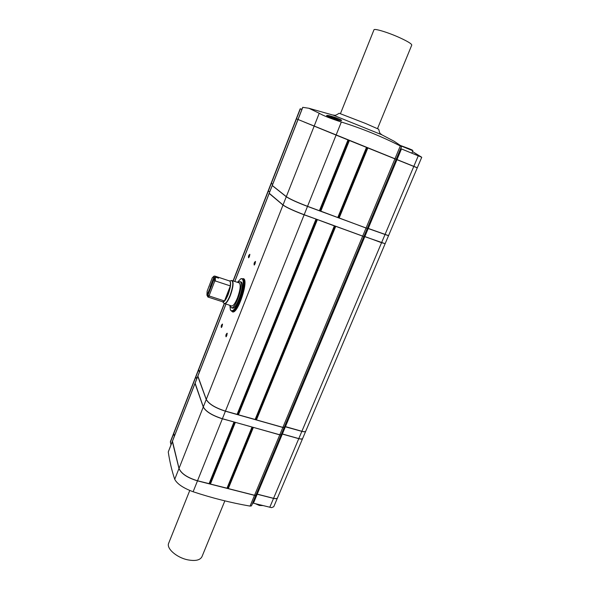 <?xml version="1.0" encoding="UTF-8"?>
<svg xmlns="http://www.w3.org/2000/svg" width="590" height="590" viewBox="0 0 590 590"><rect width="100%" height="100%" fill="white"/><g stroke="black" fill="none" stroke-linecap="round" stroke-linejoin="round"><path stroke-width="0.89" d="M172.302 441.468L168.261 451.984C169.758 461.859 171.911 470.968 174.721 479.294C177.133 483.918 183.269 488.07 193.122 491.75C211.935 497.997 230.904 502.783 250.042 506.095L251.421 505.896L255.905 495.165L254.519 495.349L197.488 480.857C187.377 477.789 181.204 473.667 178.984 468.497L172.317 441.431M170.989 444.838L170.377 441.718L173.703 433.193M277.507 497.857L273.745 506.736L271.533 507.643L253.442 503.204L257.196 494.228L256.333 494.132M251.886 505.018L252.682 503.108L253.442 503.204M297.987 119.475L302.729 107.328L308.872 108.265L333.262 115.161L381.656 134.712L394.186 141.283L401.665 146.335L400.713 148.614L421.739 157.265L413.251 152.014L420.095 156.431M300.207 108.811L301.918 109.416M363.816 236.553L334.825 225.992M363.86 236.627L284.233 427.322L282.883 427.381L256.444 419.896L256.126 419.63L335.334 226.228M284.587 426.481L285.442 426.622L364.812 236.649L363.971 236.369M385.123 243.67L364.812 236.649M385.13 243.722L305.76 431.143C305.362 431.814 304.071 431.865 301.881 431.283L285.442 426.622M226.287 336.551L227.231 333.549M226.789 335.592L226.036 336.802C225.623 335.349 226 334.154 227.165 333.21L226.789 335.592M221.597 327.303L222.511 324.404M222.083 326.358L221.346 327.553C220.977 326.152 221.346 324.987 222.452 324.058L222.083 326.358M248.862 257.572L249.865 254.637M249.445 256.473L248.604 257.808C248.25 256.37 248.648 255.197 249.813 254.29L249.445 256.473M254.489 264.814L255.522 261.783M255.094 263.693L254.224 265.058C253.825 263.568 254.238 262.358 255.463 261.429L255.094 263.693M230.218 305.517L231.332 307.744C235.44 309.89 244.481 282.352 239.916 281.6L237.947 282.47M239.916 281.6L240.986 281.954C245.573 282.713 236.531 310.244 232.401 308.091L231.332 307.744M215.313 280.965L214.62 281.437L209.266 295.325L209.487 296.084L224.495 300.974L230.358 285.921L215.313 280.965L215.416 277.101L214.782 277.411L214.62 281.437M224.495 300.974L228.035 294.499L230.358 285.921M300.214 108.796L301.992 109.224M174.323 436.298L173.681 433.237M277.492 497.886C277.027 498.727 275.707 498.897 273.531 498.395L257.196 494.228M302.663 438.451L277.529 497.805C277.064 498.646 275.744 498.816 273.568 498.307L257.225 494.147L282.33 434.063L281.474 433.93M256.37 494.051L257.225 494.147M281.128 434.749L255.942 495.084L254.556 495.268L228.301 488.594L227.998 488.306L252.992 427.278M227.268 487.93L227.998 488.306M252.151 427.108L227.15 488.232L210.416 484.043L210.114 483.756L234.997 422.241M209.369 483.387L210.114 483.756M234.142 422.064L209.251 483.675L197.517 480.769C187.406 477.701 181.241 473.586 179.021 468.416L172.457 441.246M174.352 436.217L173.711 433.156L195.858 376.368M401.466 148.923L397.011 159.58L417.3 167.752L421.747 157.265M397.011 159.58L396.178 159.241M302.803 107.321L298.046 119.497L396.178 159.248L401.51 146.482L401.2 146.173L401.665 146.335M300.177 108.789L296.291 118.745L298.002 119.446M303.739 121.842L347.997 139.941L319.389 210.719L307.538 206.316C296.999 202.289 289.926 199.066 286.312 196.647L272.285 185.496M394.917 158.858L366.051 228.042L367.305 228.382L396.133 159.344L347.997 139.941M396.133 159.344L417.263 167.848L398.464 160.17M401.237 161.284L398.464 160.163M395.248 158.909L306.645 123.037M412.528 151.593L413.251 152.014M308.872 108.265L319.234 113.258C322.981 115.515 330.348 118.435 341.33 122.012C362.113 128.546 381.76 136.533 400.293 145.973L401.502 146.482M327.716 115.426L326.617 115.47C325.916 116.267 341.625 121.57 341.536 120.448C342.178 119.785 331.241 115.847 327.716 115.426M231.619 311.07L232.482 311.859C237.741 314.632 249.245 279.601 243.39 278.657L242.217 278.775M231.781 280.508L239.179 282.883C240.927 284.682 240.359 289.675 237.49 297.869C235.196 303.385 233.234 306.085 231.597 305.959L223.92 303.26C225.432 304.219 227.489 301.608 230.078 295.428C233.175 286.371 233.611 281.393 231.391 280.508L231.369 280.516M237.468 282.315L240.58 278.959C244.548 276.415 244.024 288.51 239.525 299.632C235.484 309.02 232.438 312.457 230.395 309.942L229.894 305.413M240.602 278.945L241.989 278.701C244.444 281.209 243.655 288.208 239.636 299.691C236.42 307.405 233.669 311.173 231.376 310.996L230.417 309.986M241.989 278.701L243.633 279.911C244.828 283.974 243.744 290.649 240.359 299.927C237.918 305.93 235.602 309.625 233.411 311.004L231.376 310.996M243.663 279.985L243.685 280.029C244.88 284.07 243.795 290.708 240.432 299.927C238.006 305.893 235.705 309.566 233.529 310.945L233.529 310.945M242.778 278.967L242.874 278.996C245.344 281.511 244.562 288.51 240.543 299.986C237.328 307.7 234.569 311.461 232.268 311.284L232.187 311.255M234.532 311.166L232.268 311.284M242.874 278.996L244.614 280.427M211.117 285.501L206.92 295.251L207.127 291.217L212.385 277.521L214.185 276.378L211.065 284.498L211.117 285.501L211.626 285.663M211.353 286.629L210.763 286.43M209.266 295.325L207.488 296.357L214.782 277.411M214.185 276.378L214.819 276.068L217.99 277.123L217.71 277.861M217.99 277.123L218.602 278.163L215.416 277.101M207.628 295.988L206.92 295.251M207.488 296.357L207.879 297.006L209.487 296.084M269.63 192.111L268.229 190.799M199.413 372.01L198.572 369.392L224.244 303.54M224.849 500.873L201.957 556.695C200.099 560.242 195.312 561.274 187.613 559.807C176.513 557.521 166.196 548.353 168.666 543.243L168.696 543.183M338.454 217.703L366.051 228.042M377.519 128.591L411.761 45.098C411.791 43.896 407.83 41.462 399.887 37.782C388.331 32.487 374.126 28.173 373.964 29.825L340.459 113.619M381.804 134.786C380.447 133.185 380.056 135.058 378.714 129.24L365.535 123.45L339.139 113.258C334.124 116.532 335.12 114.88 333.07 115.102M272.661 184.36L271.186 183.143L296.261 118.833M417.263 167.848L388.559 235.624L367.408 228.146M366.626 147.448L337.937 217.585L319.588 210.696M348.152 140L319.389 210.719M272.624 184.449L271.201 183.195M367.201 228.396L307.501 206.412C296.962 202.385 289.882 199.162 286.275 196.743L272.285 185.592M367.364 228.242L388.522 235.712L385.167 243.633L381.56 242.697L364.849 236.553L368.204 228.522M269.667 192.023L268.221 190.747L271.149 183.232M364.008 236.28L364.849 236.553M367.268 228.478L363.905 236.538L304.167 214.723C293.643 210.726 286.593 207.474 283.03 204.959L269.247 193.291M196.654 379.082L195.836 376.413M234.156 422.005L222.364 418.804C212.149 415.53 205.785 411.599 203.262 407.012L194.995 383.345M210.151 483.874L235.063 422.263L252.181 427.086L227.15 488.232M228.035 488.417L253.066 427.3L279.756 434.86L281.113 434.793M302.648 438.488C302.242 439.181 300.952 439.24 298.761 438.672L282.33 434.063M199.383 372.091L198.565 369.429M284.21 427.367L282.846 427.462L225.402 411.208C215.18 407.911 208.786 404.002 206.234 399.489L197.768 376.25M284.55 426.57L301.851 431.371C304.034 431.946 305.325 431.895 305.723 431.224L302.685 438.4C302.279 439.093 300.981 439.159 298.798 438.591L282.367 433.982L285.405 426.703M196.684 379.001L195.865 376.339L198.542 369.473M281.511 433.849L282.367 433.982M284.203 427.411L281.15 434.705L279.793 434.778L222.393 418.716C212.179 415.441 205.814 411.51 203.299 406.93L195.12 383.19M316.314 219.185L304.13 214.819C293.599 210.822 286.556 207.569 282.994 205.055L269.136 193.395L272.226 185.658M316.491 219.251L334.508 225.963L255.278 419.505L238.426 414.8L238.109 414.534L316.992 219.495M334.648 225.926L255.278 419.475M255.381 419.269L256.126 419.63M237.35 414.165L238.109 414.534M316.129 219.222L237.254 414.401L225.439 411.119C215.217 407.823 208.823 403.914 206.264 399.408L197.886 376.096M211.065 284.498L210.033 287.175M214.067 276.164L214.819 276.068M282.883 427.381L362.599 236.302M301.881 431.283L381.524 242.792M224.384 300.915L222.703 301.807L207.879 297.006M224.539 303.68C226.132 303.784 228.072 301.07 230.358 295.538C233.227 287.323 233.824 282.322 232.143 280.545L229.473 280.936C231.361 281.968 230.919 286.504 228.16 294.55C225.881 300.015 224.045 302.427 222.651 301.785L223.92 303.26M214.767 276.054L229.547 280.965C230.38 281.334 230.609 282.979 230.24 285.899M170.355 442.257L173.667 433.761M337.598 119.859L327.546 115.876C329.515 115.883 323.659 113.944 335.828 118.671L339.958 120.419M411.864 153.164L412.882 150.752L401.303 146.04M262.72 505.534L259.394 505.438L255.404 503.69M262.705 505.527L259.607 505.305L256.008 503.845M232.63 311.395L233.846 311.638M231.708 311.1L232.534 311.874M243.427 278.672L242.306 278.805M198.594 369.834L224.406 303.629M233.264 280.914L268.317 191.02M296.438 118.907L271.326 183.313M298.016 119.593L272.256 185.57M314.116 126.231L286.312 196.647M336.071 135.132L307.538 206.316M349.007 140.346L320.414 211.043M349.081 140.376L320.481 211.095M349.391 140.501L320.776 211.235M366.479 147.389L337.768 217.54M367.459 147.788L338.763 217.857M367.548 147.817L338.837 217.909M367.858 147.942L339.139 218.049M396.974 159.676L368.241 228.433M413.782 166.454L384.968 234.643M268.354 190.931L271.289 183.402M283.03 204.959L286.275 196.743M304.167 214.723L307.501 206.412M362.644 236.214L366.014 228.131M381.56 242.697L384.931 234.739M209.059 483.704L233.979 422.057M210.416 484.043L235.336 422.433M226.966 488.255L251.996 427.094M228.301 488.594L253.339 427.47M195.887 376.789L198.565 369.915M195.01 383.463L197.753 376.442M203.299 406.93L206.234 399.489M222.393 418.716L225.402 411.208M279.793 434.778L282.846 427.462M298.798 438.591L301.851 431.371M197.783 376.361L225.97 304.145M234.835 281.437L269.18 193.461M206.264 399.408L282.994 205.055M225.439 411.119L304.13 214.819M237.069 414.416L315.975 219.17M238.154 414.63L317.066 219.546M238.426 414.8L317.361 219.679M255.101 419.52L334.338 225.918M256.171 419.733L335.408 226.287M256.444 419.896L335.703 226.42M269.77 507.297L273.531 498.395M250.042 506.095L254.519 495.349M193.122 491.75L197.488 480.857M174.721 479.294L178.984 468.497M168.261 451.984L172.295 441.659M300.354 108.848L296.468 118.819M173.696 433.687L195.851 376.87M418.288 155.79L413.819 166.358M172.324 441.578L194.98 383.544M179.021 468.416L203.262 407.012M197.517 480.769L222.364 418.804M254.556 495.268L279.756 434.86M273.568 498.307L298.761 438.672M319.234 113.258L314.153 126.127M341.33 122.012L336.116 135.029M400.293 145.973L394.961 158.762M400.728 145.59L409.091 148.687C415.567 151.505 411.717 149.565 412.882 150.752M262.941 505.586L259.438 505.49L255.293 503.668M268.185 190.835L233.087 280.855M168.666 543.243L189.759 490.497M272.211 185.511L297.95 119.564M319.566 210.763L348.166 140.007M337.937 217.585L366.641 147.456M272.174 185.599L269.165 193.306M234.164 422.042L209.251 483.675M197.746 376.287L195.002 383.308M269.136 193.395L234.776 281.415M225.911 304.123L197.775 376.206M316.151 219.215L237.254 414.401M194.973 383.389L172.332 441.394M213.528 276.459L214.104 276.149"/></g></svg>
